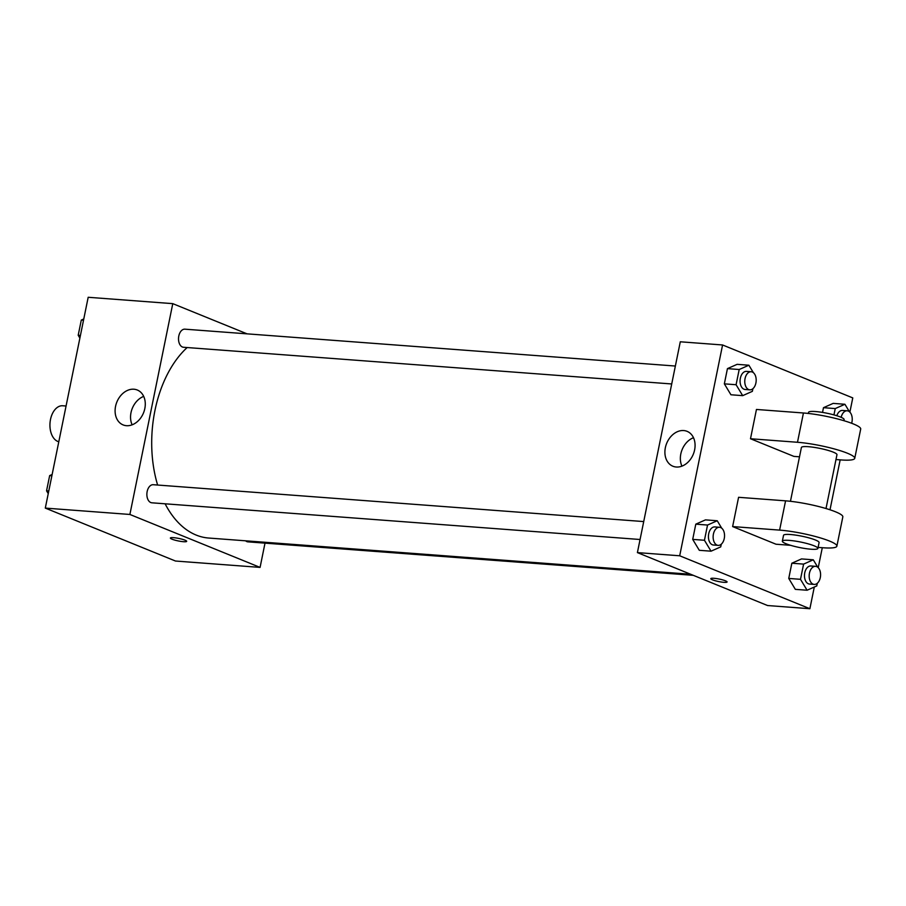 <?xml version="1.0" encoding="UTF-8"?>
<svg xmlns="http://www.w3.org/2000/svg" width="906" height="906" viewBox="0 0 906 906"><rect width="100%" height="100%" fill="white"/><g stroke="black" fill="none" stroke-linecap="round" stroke-linejoin="round"><path stroke-width="1.36" d="M66.07 406.013L62.707 405.763A18.143 11.37 94.3 0 0 50.204 421.211A18.143 11.37 94.3 0 0 57.78 441.426A18.143 11.37 94.3 0 0 58.799 441.766M265.005 543.136L260.079 567.394L175.492 561.029L45.3 508.096L88.188 297.281L172.774 303.646L247.078 333.85M165.119 503.793A102.82 64.451 94.3 0 0 196.172 535.072A102.82 64.451 94.3 0 0 208.72 538.039L690.689 574.268M187.168 347.542A102.82 64.451 94.3 0 0 157.621 485.038M260.079 567.394L129.886 514.461L172.774 303.646M675.355 366.035L184.903 329.172A9.071 5.685 94.3 0 0 178.652 336.896A9.071 5.685 94.3 0 0 182.434 347.009A9.071 5.685 94.3 0 0 183.544 347.27L671.708 383.963M245.605 540.814A9.071 5.685 94.3 0 0 246.84 541.595A9.071 5.685 94.3 0 0 247.95 541.856L693.294 575.333M640.066 539.5L151.902 502.807A9.071 5.685 -85.7 0 1 146.908 493.328A9.071 5.685 -85.7 0 1 153.261 484.71L643.713 521.573M129.886 514.461L45.3 508.096M126.478 425.695A18.833 14.383 112.1 0 1 123.091 424.903A18.833 14.383 112.1 0 1 116.863 402.038A18.833 14.383 112.1 0 1 137.282 390.01A18.833 14.383 112.1 0 1 144.269 410.746A18.833 14.383 112.1 0 1 126.478 425.695M184.994 540.169A8.313 1.28 11.5 0 1 186.681 541.346A8.313 1.28 11.5 0 1 178.278 540.939A8.313 1.28 11.5 0 1 170.385 538.028A8.313 1.28 11.5 0 1 176.024 537.949A8.313 1.28 11.5 0 1 184.994 540.169M132.129 424.812A18.833 14.383 112.1 0 1 143.692 396.386M814.29 587.031L809.885 608.719L767.586 605.536L637.405 552.603L680.293 341.789L722.58 344.971L852.773 397.904L849.873 412.139M48.245 493.611L46.557 490.814L49.66 475.605L52.14 474.495M48.788 490.984L46.557 490.814M51.88 475.763L49.66 475.605M79.887 338.074L78.199 335.277L81.302 320.067L83.782 318.969M80.43 335.447L78.199 335.277M83.522 320.237L81.302 320.067M721.267 544.212L720.723 546.884L711.04 551.188L704.449 540.27L707.541 525.05L717.235 520.757L721.72 528.198M719.511 527.269L714.811 526.918A9.071 5.685 94.3 0 0 708.56 534.642A9.071 5.685 94.3 0 0 712.343 544.755A9.071 5.685 94.3 0 0 713.452 545.016L718.152 545.367A9.071 5.685 94.3 0 0 724.506 536.748A9.071 5.685 94.3 0 0 719.511 527.269A9.071 5.685 94.3 0 0 713.26 535.004A9.071 5.685 94.3 0 0 717.042 545.106A9.071 5.685 94.3 0 0 718.152 545.367M717.235 520.757L705.48 519.874L695.797 524.166L705.48 519.874M711.04 551.188L699.296 550.304L692.705 539.387L695.797 524.166L707.541 525.05M704.449 540.27L692.705 539.387L695.797 524.166M752.909 388.674L752.365 391.347L742.682 395.65L736.091 384.733L739.194 369.512L748.877 365.22L753.373 372.66M751.153 371.743L746.453 371.381A9.071 5.685 94.3 0 0 740.202 379.104A9.071 5.685 94.3 0 0 743.996 389.218A9.071 5.685 94.3 0 0 745.094 389.478L749.794 389.829A9.071 5.685 94.3 0 0 756.148 381.211A9.071 5.685 94.3 0 0 751.153 371.743A9.071 5.685 94.3 0 0 744.902 379.467A9.071 5.685 94.3 0 0 748.696 389.569A9.071 5.685 94.3 0 0 749.794 389.829M748.877 365.22L737.122 364.337L727.439 368.629L737.122 364.337M742.682 395.65L730.938 394.767L724.347 383.85L727.439 368.629L739.194 369.512M736.091 384.733L724.347 383.85L727.439 368.629M817.314 583.271L816.77 585.933L807.087 590.236L800.496 579.319L803.599 564.11L813.282 559.806L817.778 567.247M815.559 566.329L810.859 565.978A9.071 5.685 94.3 0 0 804.607 573.702A9.071 5.685 94.3 0 0 808.401 583.804A9.071 5.685 94.3 0 0 809.5 584.064L814.2 584.415A9.071 5.685 94.3 0 0 820.553 575.797A9.071 5.685 94.3 0 0 815.559 566.329A9.071 5.685 94.3 0 0 809.307 574.053A9.071 5.685 94.3 0 0 813.101 584.155A9.071 5.685 94.3 0 0 814.2 584.415M813.282 559.806L801.527 558.923L791.844 563.226L801.527 558.923M807.087 590.236L795.343 589.353L788.752 578.436L791.844 563.226L803.599 564.11M800.496 579.319L788.752 578.436L791.844 563.226M833.95 414.891L835.241 408.572L844.924 404.269L849.42 411.72M851.64 423.272A9.071 5.685 94.3 0 0 847.212 410.792L842.512 410.441A9.071 5.685 94.3 0 0 836.816 415.741M844.924 404.269L833.18 403.385L823.486 407.689L833.18 403.385M823.486 407.689L822.523 412.423L823.486 407.689L835.241 408.572M847.212 410.792A9.071 5.685 94.3 0 0 841.164 417.326M723.917 582.332A8.313 1.28 -168.5 0 0 727.088 581.969A8.313 1.28 11.5 0 1 723.917 582.332A8.313 1.28 11.5 0 1 715.23 580.735A8.313 1.28 11.5 0 1 710.791 578.651A8.313 1.28 -168.5 0 0 715.23 580.735A8.313 1.28 -168.5 0 0 723.917 582.332M710.791 578.651A8.313 1.28 11.5 0 1 719.194 579.059A8.313 1.28 11.5 0 1 727.088 581.969M809.885 608.719L679.693 555.786L637.405 552.603L680.293 341.789M767.586 605.536L637.405 552.603M683.702 430.554A18.833 14.383 112.1 0 1 687.088 431.347A18.833 14.383 112.1 0 1 693.317 454.2A18.833 14.383 112.1 0 1 672.898 466.228A18.833 14.383 112.1 0 1 665.91 445.503A18.833 14.383 112.1 0 1 683.702 430.554M679.693 555.786L722.58 344.971M693.498 437.711A18.833 14.383 -67.9 0 0 681.935 466.137M840.168 459.863L830.009 509.784M822.297 547.7L818.231 567.677M730.938 394.767L724.347 383.85M699.296 550.304L692.705 539.387M795.343 589.353L788.752 578.436M799.5 456.805L793.894 456.386L750.496 438.742L756.453 409.455L803.441 412.989A36.285 5.583 11.5 0 1 841.346 419.954A36.285 5.583 11.5 0 1 860.7 429.048L854.743 458.334A36.285 5.583 11.5 0 1 840.881 459.92L835.978 459.546M790.655 545.321L776.012 544.223L732.626 526.579L779.613 530.112A36.285 5.583 11.5 0 1 817.518 537.077A36.285 5.583 11.5 0 1 836.872 546.171A36.285 5.583 11.5 0 1 823.01 547.756L818.107 547.394M836.872 546.171L842.829 516.884A36.285 5.583 -168.5 0 0 823.475 507.802A36.285 5.583 -168.5 0 0 785.57 500.837L738.583 497.303L732.626 526.579M790.451 501.301L801.402 447.473A18.143 2.797 11.5 0 1 813.713 447.304A18.143 2.797 11.5 0 1 833.282 452.151A18.143 2.797 11.5 0 1 836.963 454.71L826.012 508.526M803.441 412.989L797.484 442.275L750.496 438.742M797.484 442.275A36.285 5.583 11.5 0 1 835.389 449.24A36.285 5.583 11.5 0 1 854.743 458.334M782.342 541.176L783.531 535.321A18.143 2.797 11.5 0 1 795.842 535.14A18.143 2.797 11.5 0 1 815.411 539.999A18.143 2.797 11.5 0 1 819.092 542.558L817.903 548.413A18.143 2.797 11.5 0 1 799.568 547.53A18.143 2.797 11.5 0 1 782.342 541.176A18.143 2.797 11.5 0 1 794.653 540.995A18.143 2.797 11.5 0 1 814.222 545.854A18.143 2.797 11.5 0 1 817.903 548.413M843.882 420.69L844.109 419.58A18.143 2.797 -168.5 0 0 826.884 413.215A18.143 2.797 -168.5 0 0 808.548 412.343L808.322 413.453M785.57 500.837L779.613 530.112"/></g></svg>
